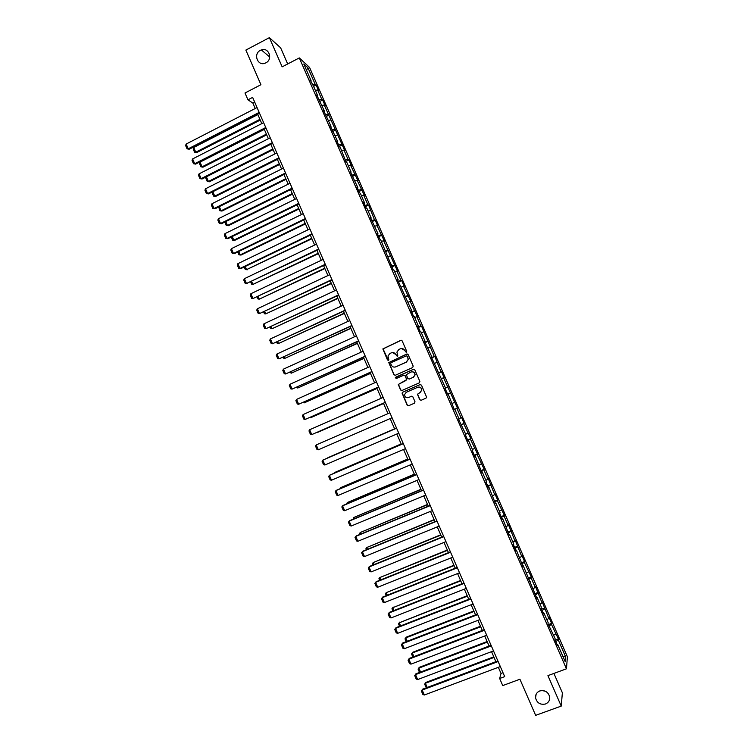 <?xml version="1.0" encoding="UTF-8"?>
<svg xmlns="http://www.w3.org/2000/svg" width="753" height="753" viewBox="0 0 753 753"><rect width="100%" height="100%" fill="white"/><g stroke="black" fill="none" stroke-linecap="round" stroke-linejoin="round"><path stroke-width="1.13" d="M406.338 352.31L406.714 351.322L402.158 340.893L400.765 340.347L382.853 348.921L387.456 359.934L388.426 360.32L388.849 359.755L387.964 356.028L389.922 353.486L391.362 352.837C393.301 352.188 394.788 352.771 395.805 354.588L397.358 356.32L397.791 355.745L396.897 352.103L398.864 349.467L400.314 348.818C402.262 348.168 403.749 348.752 404.766 350.578L406.338 352.31M539.779 690.943C536.757 692.261 535.345 694.567 535.552 697.871C536.974 702.982 540.278 705.024 545.473 703.999C548.551 702.662 549.963 700.299 549.699 696.93C548.203 691.894 544.899 689.889 539.779 690.943M541.774 690.529L545.294 691.188M260.406 50.329C252.829 53.934 257.79 66.669 265.367 63.073L265.865 62.847C273.207 59.402 268.859 46.95 261.347 49.924L260.406 50.329M419.703 399.73L421.106 400.295L426.01 398.158L426.64 397.245L421.482 385.141L420.08 384.585L402.676 392.228L402.055 393.075L407.185 405.199L408.568 405.754L414.47 403.184L415.007 401.782L412.842 396.822L411.449 396.266L408.521 397.546C406.112 398.055 404.794 397.066 404.577 394.581L406.234 392.294L417.699 387.268C420.052 386.741 421.379 387.691 421.68 390.12L419.995 392.529L417.454 394.252L419.703 399.73L421.181 400.267M287.684 63.967L280.634 47.825L269.395 37.65L245.855 50.084L260.933 84.722L244.989 92.996L247.953 99.81L252.641 97.391L504.698 676.627L499.663 678.5L502.74 685.588L519.918 679.234L535.647 715.35L561.239 706.098L562.369 692.779L553.907 673.427M269.395 37.65L282.149 66.848L299.308 57.915L566.454 668.805L547.93 675.629L561.239 706.098M412.653 367.577L413.199 366.165L408.135 354.578L406.742 354.032L388.793 362.579L393.904 374.73L395.287 375.286L412.653 367.577M414.809 369.855L419.873 381.451L419.327 382.863L401.923 390.515L400.54 389.95L398.299 384.435L405.952 380.5L406.488 379.088L405.058 375.803L403.664 375.248L396.342 378.495L395.316 377.695L413.406 369.299L414.809 369.855M299.308 57.915L309.558 67.422L567.404 656.776L566.454 668.805M555.149 640.088L558.387 638.873L551.46 624.416L551.61 623.38L549.003 617.422L548.843 618.439L542.235 601.948L542.047 602.908L535.468 586.483L535.261 587.387L531.091 577.852L531.307 576.977L524.314 562.359L524.559 561.54L521.961 555.61L521.707 556.411L515.221 540.202L514.948 540.936L508.482 524.803L508.19 525.49L504.03 515.984L504.341 515.334L497.281 500.566L497.62 499.964L495.032 494.062L494.693 494.636L488.32 478.71L487.953 479.228L483.803 469.759L484.188 469.27L477.082 454.379L477.487 453.946L470.361 439.018L470.794 438.641L463.65 423.666L464.102 423.346L461.533 417.463L461.062 417.774L456.939 408.342L457.419 408.07L443.545 377.724L444.072 377.554L441.503 371.7L440.976 371.841L434.848 356.47L434.293 356.564L421.548 326.068L420.946 326.058L416.842 316.684L417.463 316.731L410.187 301.454L410.827 301.558L403.533 286.253L404.192 286.404L401.65 280.577L400.973 280.408L396.887 271.061L397.575 271.268L383.616 240.725L384.35 241.035L376.989 225.58L377.742 225.947L375.21 220.14L374.448 219.754L368.612 205.07L367.831 204.637L363.765 195.338L364.556 195.808L357.157 180.231L357.976 180.758L350.559 165.152L351.397 165.726L348.874 159.947L348.018 159.354L343.97 150.082L344.836 150.713L324.232 104.968L325.164 105.749L322.651 99.998L321.71 99.198L317.662 89.965L318.623 90.793L316.109 85.051L315.14 84.195L307.996 67.864L303.807 64.005L311.055 80.571L310.057 79.686L313.615 86.426L317.719 95.791L316.74 94.963L324.374 111.03L323.423 110.249L331.047 126.278L330.115 125.553L337.73 141.545L336.817 140.877L339.396 146.769L340.3 147.419L346.107 162.111L346.982 162.714L351.105 172.126L350.239 171.562L357.797 187.441L356.96 186.932L359.548 192.853L360.376 193.333L364.508 202.773L363.69 202.322L366.278 208.242L367.088 208.675L371.22 218.116L370.429 217.721L377.931 233.477L377.168 233.138L379.766 239.068L380.519 239.398L393.273 269.96L393.988 270.176L398.13 279.664L397.433 279.476L411.637 310.528L410.987 310.452L413.595 316.42L414.235 316.467L418.395 325.983L417.764 325.974L420.381 331.941L420.993 331.932L425.163 341.457L424.56 341.495L431.93 356.95L431.356 357.044L445.503 387.974L444.976 388.181L447.602 394.177L450.238 393.019M558.387 638.873L558.265 639.965L565.682 656.936L565.277 661.821L557.738 644.596L557.615 645.726L554.952 639.636L555.083 638.525L548.024 623.795L548.184 622.74L543.939 613.036L543.76 614.053L541.096 607.972L541.285 606.974L537.049 597.28L536.842 598.24L523.288 565.823L523.034 566.67L516.417 550.114L516.144 550.904L513.49 544.843L513.781 544.08L509.555 534.423L509.254 535.157L502.703 518.751L502.373 519.429L499.728 513.386L500.067 512.727L495.85 503.098L495.502 503.71L489.017 487.455L488.641 488.019L485.996 481.986L486.382 481.44L482.184 471.83L481.779 472.338L475.35 456.224L474.927 456.676L472.3 450.652L472.733 450.219L468.535 440.627L468.084 441.023L465.458 435.008L465.909 434.632L458.624 419.383L459.104 419.063L454.916 409.491L454.417 409.773L448.12 393.951L447.602 394.177L448.12 393.951M553.662 635.268L555.648 633.979M548.984 625.997L551.46 624.416M550.838 628.811L550.236 628.868M546.847 619.691L548.843 618.439M542.169 610.429L544.664 608.876M543.939 613.036L543.346 613.102M540.052 604.141L542.047 602.908M535.374 594.879L537.877 593.355M537.049 597.28L536.456 597.364M533.256 588.601L535.261 587.387M528.578 579.339L531.091 577.852M530.159 581.542L529.585 581.636M526.46 573.08L528.484 571.894M521.791 563.828L524.314 562.359M523.288 565.823L522.714 565.927M519.683 557.578L521.707 556.411M515.014 548.325L517.546 546.885M516.417 550.114L515.843 550.227M512.906 542.085L514.948 540.936M508.237 532.832L510.788 531.43M509.555 534.423L508.99 534.545M506.138 526.611L508.19 525.49M501.47 517.367L504.03 515.984M502.703 518.751L502.138 518.883M499.38 511.155L501.432 510.054M494.712 501.912L497.281 500.566M495.85 503.098L495.295 503.239M492.622 495.709L494.693 494.636M487.963 486.476L490.542 485.148M489.017 487.455L488.462 487.615M485.873 480.282L487.953 479.228M481.214 471.049L483.803 469.759M482.184 471.83L481.638 471.999M479.134 464.874L481.223 463.839M474.484 455.64L477.082 454.379M475.35 456.224L474.814 456.403M472.404 449.475L474.494 448.468M467.745 440.251L470.361 439.018M468.535 440.627L467.999 440.825M465.674 434.095L467.773 433.116M461.024 424.88L463.65 423.666M461.721 425.05L461.194 425.257M458.954 418.734L461.062 417.774M454.304 409.519L456.939 408.342M454.916 409.491L454.388 409.707M452.242 403.382L454.36 402.45M445.014 388.275L447.668 387.136M441.418 378.627L443.545 377.724M445.503 387.974L444.985 388.209M438.321 372.951L440.976 371.841M434.716 363.313L436.862 362.438M438.717 372.453L438.208 372.697M431.62 357.647L434.293 356.564M428.033 348.027L430.179 347.171M431.93 356.95L431.431 357.204M424.937 342.351L427.61 341.297M421.351 332.751L423.506 331.913M425.163 341.457L424.654 341.721M418.254 327.084L420.946 326.058M414.677 317.493L416.842 316.684M418.395 325.983L417.896 326.256M411.58 311.817L414.282 310.82M408.013 302.245L410.187 301.454M411.637 310.528L411.138 310.81M404.916 296.578L407.627 295.609M401.349 287.015L403.533 286.253M404.879 295.091L404.389 295.383M398.252 281.349L400.973 280.408M394.694 271.805L396.887 271.061M398.13 279.664L397.65 279.965M391.598 266.138L394.337 265.216M388.049 256.604L390.252 255.879M391.391 264.256L390.92 264.567M384.952 250.937L387.701 250.052M381.404 241.421L383.616 240.725M384.661 248.857L384.19 249.187M378.317 235.755L381.065 234.898M374.778 226.258L376.989 225.58M371.681 220.591L374.448 219.754M368.151 211.104L370.372 210.445M365.054 205.437L367.831 204.637M361.525 195.968L363.765 195.338M358.437 190.302L361.224 189.521M354.917 180.842L357.157 180.231M351.82 175.176L354.616 174.432M348.31 165.735L350.559 165.152M345.213 160.078L348.018 159.354M341.711 150.647L343.97 150.082M338.615 144.981L341.429 144.294M335.113 135.578L337.382 135.032M332.026 129.911L334.85 129.243M328.524 120.518L330.802 119.991M325.437 114.851L328.27 114.211M321.945 105.467L324.232 104.968M318.858 99.81L321.71 99.198M315.375 90.435L317.662 89.965M312.288 84.778L315.14 84.195M306.499 70.142L307.996 67.864M498.354 667.309L501.018 673.446L499.663 678.5M247.953 99.81L252.886 103.105L255.229 108.498M257.667 114.098L261.799 123.605M264.228 129.177L268.388 138.731M270.788 144.265L274.967 153.876M277.368 159.372L281.566 169.03M283.947 174.498L288.164 184.193M290.536 189.634L294.771 199.385M297.124 204.788L301.388 214.586M303.723 219.961L308.005 229.806M310.33 235.143L314.632 245.036M316.947 250.344L321.267 260.284M323.564 265.564L327.913 275.551M330.191 280.794L334.558 290.827M336.826 296.042L341.213 306.123M343.462 311.3L347.877 321.437M350.107 326.576L354.541 336.76M356.762 341.871L361.214 352.103M363.426 357.176L367.897 367.464M370.09 372.509L374.589 382.835M376.764 387.842L381.282 398.224M383.446 403.203L387.983 413.632M390.139 418.583L323.47 447.564L390.139 418.574L394.685 429.031M396.84 434.001L401.377 444.421M403.561 449.437L408.088 459.838M410.291 464.902L414.799 475.265M417.021 480.376L421.52 490.711M423.76 495.86L428.25 506.176M430.509 511.372L434.98 521.65M437.258 526.893L441.719 537.143M444.016 542.433L448.468 552.655M450.783 557.982L455.226 568.186M457.56 573.551L461.984 583.726M464.337 589.138L468.752 599.284M471.133 604.744L475.529 614.853M477.929 620.359L482.315 630.44M484.725 635.993L489.102 646.046M491.54 651.646L495.898 661.671M562.877 656.343L565.682 656.936M555.799 641.575L558.265 639.965M557.738 644.596L557.135 644.643M254.712 102.163L252.886 103.105M502.985 672.711L501.018 673.446M313.549 86.36L316.109 85.051M319.95 101.373L322.651 99.998M326.341 116.404L329.193 114.964M332.713 131.464L335.744 129.94M339.264 146.449L342.304 144.934M345.825 161.453L348.874 159.947M352.385 176.475L355.444 174.978M358.965 191.507L362.024 190.02M365.544 206.548L368.612 205.07M372.133 221.617L375.21 220.14M378.721 236.687L381.809 235.228M385.329 251.784L388.416 250.335M391.936 266.891L395.024 265.451M398.544 282.017L401.65 280.577M405.17 297.153L408.277 295.731M411.797 312.307L414.903 310.895M418.433 327.48L421.548 326.068M425.069 342.662L428.193 341.269M431.714 357.863L434.848 356.47M438.368 373.074L441.503 371.7M445.032 388.313L448.176 386.938M447.593 394.167L450.736 392.802M454.266 409.425L457.419 408.07M460.949 424.692L464.102 423.346M467.632 439.978L470.794 438.641M474.324 455.273L477.487 453.946M481.016 470.587L484.188 469.27M487.718 485.92L490.9 484.612M494.429 501.263L497.62 499.964M501.15 516.633L504.341 515.334M507.88 532.004L511.071 530.724M514.61 547.403L517.81 546.123M521.349 562.811L524.559 561.54M528.098 578.229L531.307 576.977M534.846 593.675L538.066 592.432M541.605 609.13L544.833 607.897M548.372 624.604L551.61 623.38M406.215 352.348L404.954 350.55L401.462 348.535M392.454 352.555L395.993 354.569L397.255 356.357M401.236 340.252L383.061 348.903L388.332 360.348M407.128 353.938L388.99 362.551L394.092 374.683L395.193 375.314M407.251 356.263L406.281 355.877L391.061 362.673L390.628 363.238L391.306 365.083C392.313 366.899 393.791 367.483 395.739 366.843L406.149 362.202L408.145 359.454L407.439 356.235L406.573 355.821M395.09 367.05L395.739 366.843M407.439 356.235L408.324 359.426L406.338 362.174L395.937 366.805M403.937 375.173L405.236 375.766L406.761 379.597L398.488 384.388L400.728 389.894L401.914 390.515M413.698 369.215L395.937 377.074L395.513 377.648L396.313 378.505M413.275 377.262L414.95 374.909C414.687 372.453 413.369 371.483 410.978 372.01L406.328 374.655L407.844 378.495L409.237 379.051L413.453 377.225L415.129 374.872C414.959 372.641 413.783 371.624 411.58 371.822M413.453 377.225L409.416 379.004M418.047 387.136C420.334 386.76 421.595 387.729 421.84 390.063L420.165 392.464L417.623 394.186L419.873 399.664M411.599 396.21L408.71 397.48M420.278 384.519L402.864 392.162L402.243 393.01L407.364 405.123L408.663 405.716M259.945 119.332L195.752 152.181L193.719 147.494L257.874 114.578M196.665 152.595L194.566 152.191L196.665 152.595L260.265 120.066M194.566 152.191L193.154 148.915L193.719 147.494M259.173 112.395L188.241 148.802L189.191 149.235L259.503 113.157M257.065 107.557L186.179 144.03L188.241 148.802L187.045 148.821L185.596 145.48L186.179 144.03M189.191 149.235L187.045 148.821M266.393 134.147L202.077 166.808L200.044 162.121L264.322 129.403M202.981 167.185L200.891 166.808L202.981 167.185L266.694 134.843M200.891 166.808L199.47 163.523L200.044 162.121M272.84 148.981L208.412 181.454L209.296 181.802L273.132 149.649M206.397 176.804L208.412 181.454L207.216 181.435L205.795 178.16L206.35 176.823M209.296 181.802L207.216 181.435M265.753 127.521L194.679 163.712L195.62 164.107L266.063 128.245M263.644 122.673L192.617 158.93L194.679 163.712L193.483 163.712L192.034 160.37L192.617 158.93M195.62 164.107L193.483 163.712M272.332 142.656L201.136 178.63L202.058 178.988L272.633 143.343M270.223 137.799L199.065 173.849L201.136 178.63L199.922 178.621L198.472 175.27L199.065 173.849M202.058 178.988L199.922 178.621M279.307 163.834L214.746 196.119L215.622 196.429L279.579 164.465M212.845 191.714L214.746 196.119L213.551 196.081L212.13 192.796L212.515 191.874M215.622 196.429L213.551 196.081M285.773 178.706L221.09 210.793L221.956 211.066L286.027 179.289M219.302 206.642L221.09 210.793L219.885 210.746L218.681 206.953M221.956 211.066L219.885 210.746M292.249 193.577L227.444 225.476L228.291 225.721L292.484 194.133M225.759 221.589L227.444 225.476L226.229 225.42L224.846 222.041M228.291 225.721L226.229 225.42M278.93 157.801L207.593 193.568L208.496 193.888L279.212 158.45M276.812 152.944L205.522 188.777L207.593 193.568L206.369 193.54L204.92 190.189L205.522 188.777M208.496 193.888L206.369 193.54M285.528 172.964L214.05 208.525L214.944 208.807L285.792 173.576M283.41 168.107L211.979 203.724L214.05 208.525L212.826 208.477L211.377 205.127L211.979 203.724M214.944 208.807L212.826 208.477M292.136 188.146L220.516 223.49L221.401 223.735L292.38 188.721M290.018 183.28L218.445 218.69L220.516 223.49L219.283 223.425L217.833 220.074L218.445 218.69M221.401 223.735L219.283 223.425M298.743 203.348L226.992 238.466L227.858 238.682L298.979 203.884M296.626 198.472L224.921 233.665L226.992 238.466L225.759 238.39L224.3 235.04L224.921 233.665M227.858 238.682L225.759 238.39M305.37 218.558L233.477 253.46L234.324 253.648L305.586 219.057M303.243 213.683L231.397 248.659L233.477 253.46L232.235 253.375L230.776 250.015L231.397 248.659M234.324 253.648L232.235 253.375M311.996 233.788L239.962 268.473L240.8 268.623L312.194 234.249M309.869 228.903L237.882 263.663L239.962 268.473L238.71 268.369L237.261 265.009L237.882 263.663M240.8 268.623L238.71 268.369M318.623 249.027L246.457 283.505L318.811 249.45M316.495 244.141L244.377 278.685L246.457 283.505L245.196 283.382L243.746 280.012L244.377 278.685M247.276 283.617L245.196 283.382M325.268 264.294L252.961 298.546L325.437 264.67M323.141 259.399L250.881 293.717L252.961 298.546L251.69 298.414L250.241 295.035L250.881 293.717M331.913 279.561L259.465 313.596L332.064 279.909M329.786 274.666L257.385 308.777L259.465 313.596L258.194 313.455L256.735 310.076L257.385 308.777M338.568 294.856L265.988 328.675L338.699 295.167M336.431 289.952L263.898 323.837L265.988 328.675L264.698 328.506L263.239 325.127L263.898 323.837M345.222 310.161L272.501 343.763L345.345 310.434M343.095 305.257L270.412 338.925L272.501 343.763L271.212 343.584L269.753 340.196L270.412 338.925M351.896 325.484L279.034 358.861L351.999 325.71M349.759 320.571L276.935 354.023L279.034 358.861L277.735 358.663L276.276 355.284L276.935 354.023M358.569 340.817L285.566 373.977L358.654 341.015M356.433 335.904L283.467 369.13L285.566 373.977L284.267 373.77L282.799 370.382L283.467 369.13M365.252 356.169L292.108 389.113L365.318 356.329M363.106 351.246L290.009 384.256L292.108 389.113L290.799 388.887L289.331 385.498L290.009 384.256M371.935 371.54L298.659 404.257L371.991 371.662M369.789 366.617L296.56 399.401L298.659 404.257L297.341 404.022L295.873 400.624L296.56 399.401M378.627 386.929L305.21 419.421L378.665 387.004M376.481 381.997L303.111 414.564L305.21 419.421L303.883 419.167L302.414 415.769L303.111 414.564M385.329 402.328L311.77 434.603L385.348 402.366M383.183 397.386L309.662 429.737L311.77 434.603L310.434 434.33L308.965 430.932L309.662 429.737M392.04 417.746L318.34 449.795L392.04 417.746M389.894 412.804L316.232 444.929L318.34 449.795L316.994 449.513L315.526 446.105L316.232 444.929M398.751 433.173L324.91 465.006L322.802 460.13L396.596 428.203L322.802 460.13L322.086 461.297L323.564 464.705L324.91 465.006M298.725 208.477L233.806 240.179L234.635 240.395L298.95 208.995M232.235 236.546L233.806 240.179L232.583 240.113L231.246 237.026M234.635 240.395L232.583 240.113M305.21 223.387L240.169 254.9L240.988 255.079L305.426 223.867M238.71 251.521L240.169 254.9L238.936 254.815L237.722 252.001M240.988 255.079L238.936 254.815M311.704 238.306L246.542 269.63L311.902 238.757M245.186 266.506L246.542 269.63L245.309 269.527L244.207 266.986M247.342 269.772L245.309 269.527M318.208 253.253L252.914 284.38L318.387 253.657M251.681 281.509L252.914 284.38L251.671 284.267L250.693 281.989M253.705 284.483L251.671 284.267M324.712 268.2L259.305 299.139L324.872 268.576M258.175 296.531L259.305 299.139L258.053 299.007L257.178 297.002M331.226 283.175L265.687 313.916L331.367 283.505M264.67 311.563L265.687 313.916L264.435 313.775L263.682 312.034M337.749 298.16L272.087 328.713L337.871 298.452M271.184 326.614L272.087 328.713L270.826 328.553L270.186 327.075M344.272 313.154L278.488 343.519L344.385 313.417M277.697 341.683L278.488 343.519L277.217 343.34L276.699 342.144M350.804 328.176L284.898 358.334L350.898 328.393M284.22 356.762L284.898 358.334L283.617 358.146L283.222 357.214M357.346 343.199L291.317 373.168L357.421 343.387M290.743 371.86L291.317 373.168L289.745 372.311M363.887 358.249L297.736 388.021L363.953 358.4M297.275 386.967L297.736 388.021L296.277 387.419M370.438 373.309L304.165 402.883L370.485 373.422M303.817 402.093L304.165 402.883L302.819 402.535M376.999 388.379L310.594 417.764L377.027 388.454M310.368 417.228L310.594 417.764L309.596 417.576M383.569 403.476L317.032 432.655L383.578 403.514M394.591 428.824L327.866 457.702L394.61 428.852M401.161 443.922L334.323 472.639L401.189 443.978M333.88 473.345L334.323 472.639L334.511 473.072M407.731 459.029L340.789 487.586L407.778 459.132M340.083 488.716L340.789 487.586L341.09 488.283M414.319 474.155L347.265 502.552L414.376 474.286M346.662 503.945L347.265 502.552L347.679 503.512M420.899 489.29L353.741 517.527L420.974 489.469M353.251 519.184L353.741 517.527L354.268 518.761M405.481 448.619L331.489 480.226L329.381 475.35L330.012 475.002L403.297 443.602M403.326 443.668L329.381 475.35L328.666 476.498L330.134 479.915L331.489 480.226M412.211 464.083L338.078 495.474L335.97 490.58L336.582 490.203L410.009 459.029M410.046 459.132L335.97 490.58L335.245 491.718L336.713 495.135L338.078 495.474M418.941 479.567L344.676 510.722L342.559 505.837L343.152 505.414L416.72 474.456M416.786 474.606L342.559 505.837L341.824 506.957L343.302 510.383L344.676 510.722M425.69 495.06L351.274 525.999L349.157 521.104L349.74 520.643L423.44 489.911M423.525 490.09L349.157 521.104L348.423 522.215L349.9 525.632L351.274 525.999M427.497 504.444L360.216 532.522L427.591 504.661M359.849 534.442L359.482 533.595L360.216 532.522L360.866 534.018M434.095 519.617L366.711 547.525L434.208 519.871M366.447 549.709L365.967 548.589L366.711 547.525L367.473 549.295M440.703 534.799L373.206 562.547L440.825 535.091M373.064 564.995L372.462 563.602L373.206 562.547L374.081 564.581M447.31 550.001L379.71 577.589L447.461 550.33M379.681 580.299L378.957 578.624L379.71 577.589L380.707 579.885M453.937 565.221L386.223 592.639L454.097 565.578M386.298 595.614L385.461 593.665L386.223 592.639L387.324 595.209M460.563 580.45L392.737 607.709L460.732 580.855M392.934 610.947L391.965 608.716L392.737 607.709L393.96 610.542M391.965 608.716L393.207 607.059M467.199 595.698L399.259 622.787L467.387 596.131M399.57 626.298L398.478 623.785L399.259 622.787L400.596 625.894M398.478 623.785L399.711 622.11M473.835 610.956L406.225 637.17L405.782 637.885L474.042 611.436M406.215 641.66L405.001 638.873L405.782 637.885L407.241 641.264M405.001 638.873L406.225 637.17M432.438 510.572L357.882 541.285L355.764 536.381L356.329 535.891L430.179 505.376M430.274 505.602L355.764 536.381L355.021 537.482L356.498 540.908L357.882 541.285M439.197 526.102L364.499 556.589L362.372 551.676L362.927 551.149L436.909 520.86M437.022 521.123L362.372 551.676L361.619 552.758L363.106 556.194L364.499 556.589M445.955 541.642L371.116 571.904L368.989 566.99L369.525 566.425L443.658 536.362M443.79 536.663L368.989 566.99L368.236 568.063L369.714 571.499L371.116 571.904M452.732 557.201L377.742 587.236L375.615 582.323L376.142 581.721L450.407 551.874M450.558 552.213L375.615 582.323L374.853 583.377L376.34 586.813L377.742 587.236M459.509 572.779L384.378 602.588L382.251 597.666L382.75 597.025L457.165 567.404M457.335 567.79L382.251 597.666L381.479 598.701L382.966 602.146L384.378 602.588M466.286 588.375L391.014 617.949L388.887 613.027L389.376 612.349L388.106 614.053L388.887 613.027L464.112 583.377M463.933 582.954L389.376 612.349M391.014 617.949L389.602 617.498L388.106 614.053M473.082 603.981L397.669 633.329L395.532 628.397L396.012 627.691L394.751 629.414L395.532 628.397L470.907 598.974M470.7 598.522L396.012 627.691M397.669 633.329L396.238 632.859L394.751 629.414M479.877 619.606L404.323 648.728L402.187 643.787L402.648 643.043L401.396 644.784L402.187 643.787L477.703 614.599M477.487 614.1L402.648 643.043M404.323 648.728L402.883 648.239L401.396 644.784M480.48 626.232L412.748 652.249L412.324 653.002L480.706 626.75M412.86 657.04L411.533 653.971L412.324 653.002L413.896 656.644M411.533 653.971L412.748 652.249M486.683 635.25L410.978 664.137L408.841 659.195L409.284 658.414L408.051 660.183L408.841 659.195L484.508 630.233M484.273 629.696L409.284 658.414M410.978 664.137L409.538 663.638L408.051 660.183M487.135 641.528L419.27 667.337L418.866 668.127L487.379 642.083M419.515 672.438L418.066 669.088L418.866 668.127L420.56 672.043M418.066 669.088L419.27 667.337M493.497 650.903L417.651 679.564L415.515 674.622L415.938 673.794L414.705 675.592L415.515 674.622L491.314 645.886M491.06 645.302L415.938 673.794M417.651 679.564L416.202 679.046L414.705 675.592M493.799 656.832L425.803 682.444L425.407 683.272L494.053 657.425M426.452 687.753L424.607 684.213L425.407 683.272L427.224 687.461M424.607 684.213L425.803 682.444M500.321 666.574L424.325 695.01L422.188 690.059L422.593 689.193L421.369 691.009L422.188 690.059L498.128 661.548M497.865 660.936L422.593 689.193M424.325 695.01L422.866 694.473L421.369 691.009M536.117 694.266L535.552 697.871M269.734 57.021L261.347 49.924"/></g></svg>
